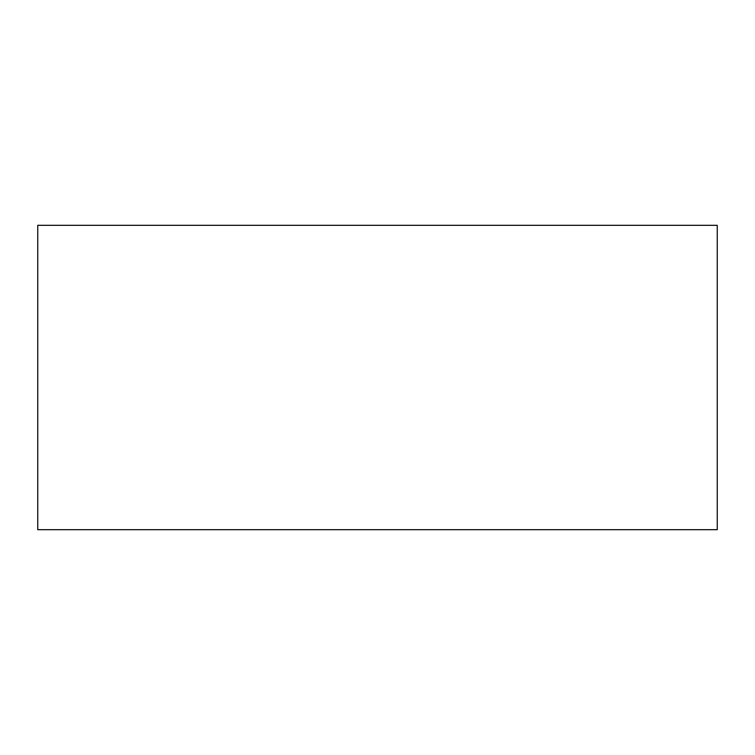 <?xml version="1.0" encoding="UTF-8"?>
<svg xmlns="http://www.w3.org/2000/svg" width="755" height="755" viewBox="0 0 755 755"><rect width="100%" height="100%" fill="white"/><g stroke="black" fill="none" stroke-linecap="round" stroke-linejoin="round"><path stroke-width="1.13" d="M37.75 225.32L37.75 529.68L717.25 529.68L717.25 225.32L37.75 225.32"/></g></svg>
